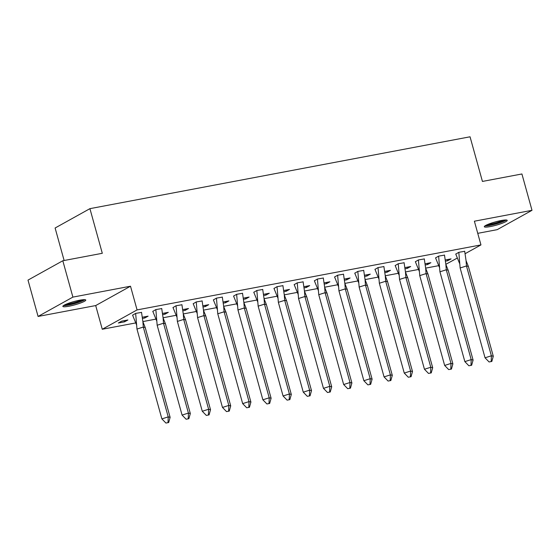 <?xml version="1.0" encoding="UTF-8"?>
<svg xmlns="http://www.w3.org/2000/svg" width="560" height="560" viewBox="0 0 560 560"><rect width="100%" height="100%" fill="white"/><g stroke="black" fill="none" stroke-linecap="round" stroke-linejoin="round"><path stroke-width="0.84" d="M79.751 300.202A11.893 1.694 -15.5 0 1 85.778 300.041A11.893 1.694 -15.5 0 1 80.395 303.058A11.893 1.694 -15.5 0 1 68.894 306.236A11.893 1.694 -15.5 0 1 62.867 306.397A11.893 1.694 -15.5 0 1 68.25 303.38A11.893 1.694 -15.5 0 1 79.751 300.202M501.186 220.535A11.893 1.694 -15.5 0 1 507.213 220.374A11.893 1.694 -15.5 0 1 501.83 223.391A11.893 1.694 -15.5 0 1 490.329 226.569A11.893 1.694 -15.5 0 1 484.302 226.73A11.893 1.694 -15.5 0 1 489.685 223.713A11.893 1.694 -15.5 0 1 501.186 220.535M477.75 233.338L497.189 229.663L532 210.315L474.383 221.207L480.956 244.909L465.157 253.687M62.811 260.757L72.891 297.108L38.08 316.449L28 280.105L62.811 260.757L102.298 253.295L89.922 208.656L470.05 136.794L482.433 181.433L521.92 173.971L532 210.315M457.261 258.076L445.851 264.306M438.655 265.671L425.656 268.128M418.46 269.486L405.461 271.943M398.265 273.308L385.259 275.765M378.063 277.123L365.064 279.58M357.868 280.938L344.862 283.402M337.666 284.76L324.667 287.217M317.471 288.575L304.472 291.039M297.276 292.397L284.27 294.854M277.074 296.212L264.075 298.669M256.879 300.034L243.873 302.491M236.677 303.849L223.678 306.306M216.482 307.671L203.483 310.128M196.287 311.486L183.281 313.943M176.085 315.308L163.086 317.765M155.89 319.123L142.884 321.58M135.688 322.938L102.27 329.259L137.074 309.911L480.956 244.909M38.08 316.449L95.697 305.564L102.27 329.259M64.127 260.512L55.111 228.004L89.922 208.656M447.412 259.574L447.734 260.736L451.073 258.881L445.34 259.966M447.734 260.736L445.501 261.156M464.702 251.307L458.787 252.315L455.77 254.114M427.217 263.389L427.539 264.551L430.878 262.696L425.145 263.781M427.539 264.551L425.306 264.978M444.5 255.122L438.585 256.13L435.575 257.929M407.015 267.211L407.337 268.373L410.683 266.518L404.943 267.596M407.337 268.373L405.104 268.793M424.305 258.944L418.39 259.952L415.373 261.744M386.82 271.026L387.142 272.188L390.481 270.333L384.748 271.418M387.142 272.188L384.909 272.615M404.11 262.759L398.188 263.767L395.178 265.566M366.618 274.841L366.947 276.01L370.286 274.148L364.546 275.233M366.947 276.01L364.707 276.43M383.908 266.581L377.993 267.589L374.976 269.381M346.423 278.663L346.745 279.825L350.084 277.97L344.351 279.055M346.745 279.825L344.512 280.252M363.713 270.396L357.798 271.404L354.781 273.203M326.228 282.478L326.55 283.647L329.889 281.785L324.156 282.87M326.55 283.647L324.317 284.067M343.511 274.218L337.596 275.226L334.586 277.018M306.026 286.3L306.348 287.462L309.694 285.607L303.954 286.692M306.348 287.462L304.115 287.882M323.316 278.033L317.401 279.041L314.384 280.84M285.831 290.115L286.153 291.284L289.492 289.422L283.759 290.507M286.153 291.284L283.92 291.704M303.121 281.855L297.199 282.863L294.189 284.655M265.629 293.937L265.951 295.099L269.297 293.244L263.557 294.329M265.951 295.099L263.718 295.519M282.919 285.67L277.004 286.678L273.987 288.477M245.434 297.752L245.756 298.921L249.095 297.059L243.362 298.144M245.756 298.921L243.523 299.341M262.724 289.485L256.809 290.5L253.792 292.292M225.239 301.574L225.561 302.736L228.9 300.881L223.167 301.966M225.561 302.736L223.328 303.156M242.522 293.307L236.607 294.315L233.597 296.114M205.037 305.389L205.359 306.551L208.705 304.696L202.965 305.781M205.359 306.551L203.126 306.978M222.327 297.122L216.412 298.137L213.395 299.929M184.842 309.211L185.164 310.373L188.503 308.518L182.77 309.603M185.164 310.373L182.931 310.793M202.132 300.944L196.21 301.952L193.2 303.744M164.64 313.026L164.962 314.188L168.308 312.333L162.568 313.418M164.962 314.188L162.729 314.615M181.93 304.759L176.015 305.767L172.998 307.566M144.445 316.841L144.767 318.01L148.106 316.155L142.373 317.233M144.767 318.01L142.534 318.43M161.735 308.581L155.82 309.589L152.803 311.381M127.911 319.97L121.695 321.146L118.356 323.001L124.572 321.825L127.911 319.97M141.533 312.396L135.618 313.404L132.608 315.203M95.697 305.564L130.501 286.216L72.891 297.108M130.501 286.216L137.074 309.911M124.25 320.663L124.572 321.825M468.37 266.42L466.466 265.965L466.067 260.673L468.37 266.42L493.283 356.244L491.834 361.445L489.09 361.963L491.834 361.445M489.09 361.963L485.044 357.805L460.131 267.974L458.822 252.308M455.735 254.009L459.55 263.382M460.131 267.974L466.466 265.965L491.379 355.796L493.283 356.244M485.044 357.805L491.379 355.796L491.204 361.291M466.067 260.673L464.681 251.202M505.211 219.996A10.29 1.463 -15.5 0 1 495.824 223.797A10.29 1.463 -15.5 0 1 485.821 225.372M487.648 224.511A9.527 1.358 164.5 0 0 503.202 220.199M484.932 225.911A11.816 1.68 164.5 0 0 495.887 224.007A11.816 1.68 164.5 0 0 506.254 219.996M83.776 299.663A10.29 1.463 -15.5 0 1 74.389 303.464A10.29 1.463 -15.5 0 1 64.386 305.039M66.213 304.178A9.527 1.358 164.5 0 0 81.767 299.866M63.497 305.578A11.816 1.68 164.5 0 0 74.452 303.674A11.816 1.68 164.5 0 0 84.819 299.663M448.175 270.235L446.271 269.78L445.872 264.488L448.175 270.235L473.088 360.066L471.639 365.26L468.888 365.778L471.639 365.26M468.888 365.778L464.849 361.62L439.936 271.796L438.62 256.13M435.54 257.831L439.355 267.204M439.936 271.796L446.271 269.78L471.184 359.611L473.088 360.066M464.849 361.62L471.184 359.611L471.002 365.113M445.872 264.488L444.479 255.017M427.98 274.05L426.076 273.602L425.67 268.31L427.98 274.05L452.886 363.881L451.437 369.082L448.693 369.6L451.437 369.082M448.693 369.6L444.647 365.442L419.741 275.611L418.425 259.945M415.338 261.646L419.153 271.019M419.741 275.611L426.076 273.602L450.982 363.433L452.886 363.881M444.647 365.442L450.982 363.433L450.807 368.928M425.67 268.31L424.284 258.839M407.778 277.872L405.874 277.417L405.475 272.125L407.778 277.872L432.691 367.703L431.242 372.897L428.498 373.415L431.242 372.897M428.498 373.415L424.452 369.257L399.539 279.426L398.23 263.76M395.143 265.468L398.958 274.834M399.539 279.426L405.874 277.417L430.787 367.248L432.691 367.703M424.452 369.257L430.787 367.248L430.605 372.743M405.475 272.125L404.089 262.654M387.583 281.687L385.679 281.239L385.28 275.947L387.583 281.687L412.496 371.518L411.047 376.712L408.296 377.237L411.047 376.712M408.296 377.237L404.257 373.079L379.344 283.248L378.028 267.582M374.941 269.283L378.763 278.656M379.344 283.248L385.679 281.239L410.592 371.063L412.496 371.518M404.257 373.079L410.592 371.063L410.41 376.565M385.28 275.947L383.887 266.476M367.381 285.509L365.477 285.054L365.078 279.762L367.381 285.509L392.294 375.34L390.845 380.534L388.101 381.052L390.845 380.534M388.101 381.052L384.055 376.894L359.142 287.063L357.833 271.397M354.746 273.105L358.561 282.471M359.142 287.063L365.477 285.054L390.39 374.885L392.294 375.34M384.055 376.894L390.39 374.885L390.215 380.38M365.078 279.762L363.692 270.291M347.186 289.324L345.282 288.876L344.883 283.584L347.186 289.324L372.099 379.155L370.65 384.349L367.899 384.874L370.65 384.349M367.899 384.874L363.86 380.716L338.947 290.885L337.631 275.219M334.551 276.92L338.366 286.293M338.947 290.885L345.282 288.876L370.195 378.7L372.099 379.155M363.86 380.716L370.195 378.7L370.013 384.202M344.883 283.584L343.49 274.113M326.991 293.146L325.087 292.691L324.681 287.399L326.991 293.146L351.897 382.97L350.448 388.171L347.704 388.689L350.448 388.171M347.704 388.689L343.658 384.531L318.752 294.7L317.436 279.034M314.349 280.735L318.164 290.108M318.752 294.7L325.087 292.691L349.993 382.522L351.897 382.97M343.658 384.531L349.993 382.522L349.818 388.017M324.681 287.399L323.295 277.928M306.789 296.961L304.885 296.513L304.486 291.221L306.789 296.961L331.702 386.792L330.253 391.986L327.509 392.504L330.253 391.986M327.509 392.504L323.463 388.346L298.55 298.522L297.241 282.856M294.154 284.557L297.969 293.93M298.55 298.522L304.885 296.513L329.798 386.337L331.702 386.792M323.463 388.346L329.798 386.337L329.616 391.839M304.486 291.221L303.1 281.743M286.594 300.783L284.69 300.328L284.291 295.036L286.594 300.783L311.507 390.607L310.058 395.808L307.307 396.326L310.058 395.808M307.307 396.326L303.268 392.168L278.355 302.337L277.039 286.671M273.952 288.372L277.774 297.745M278.355 302.337L284.69 300.328L309.603 390.159L311.507 390.607M303.268 392.168L309.603 390.159L309.421 395.654M284.291 295.036L282.898 285.565M266.392 304.598L264.488 304.15L264.089 298.851L266.392 304.598L291.305 394.429L289.856 399.623L287.112 400.141L289.856 399.623M287.112 400.141L283.066 395.983L258.153 306.159L256.844 290.493M253.757 292.194L257.572 301.567M258.153 306.159L264.488 304.15L289.401 393.974L291.305 394.429M283.066 395.983L289.401 393.974L289.226 399.476M264.089 298.851L262.703 289.38M246.197 308.42L244.293 307.965L243.894 302.673L246.197 308.42L271.11 398.244L269.661 403.445L266.91 403.963L269.661 403.445M266.91 403.963L262.871 399.805L237.958 309.974L236.642 294.308M233.555 296.009L237.377 305.382M237.958 309.974L244.293 307.965L269.206 397.796L271.11 398.244M262.871 399.805L269.206 397.796L269.024 403.291M243.894 302.673L242.501 293.202M226.002 312.235L224.098 311.78L223.692 306.488L226.002 312.235L250.908 402.066L249.459 407.26L246.715 407.778L249.459 407.26M246.715 407.778L242.669 403.62L217.763 313.796L216.447 298.13M213.36 299.831L217.175 309.204M217.763 313.796L224.098 311.78L249.004 401.611L250.908 402.066M242.669 403.62L249.004 401.611L248.829 407.113M223.692 306.488L222.306 297.017M205.8 316.05L203.896 315.602L203.497 310.31L205.8 316.05L230.713 405.881L229.264 411.082L226.52 411.6L229.264 411.082M226.52 411.6L222.474 407.442L197.561 317.611L196.252 301.945M193.165 303.646L196.98 313.019M197.561 317.611L203.896 315.602L228.809 405.433L230.713 405.881M222.474 407.442L228.809 405.433L228.627 410.928M203.497 310.31L202.111 300.839M185.605 319.872L183.701 319.417L183.302 314.125L185.605 319.872L210.518 409.703L209.069 414.897L206.318 415.415L209.069 414.897M206.318 415.415L202.279 411.257L177.366 321.426L176.05 305.76M172.963 307.468L176.785 316.834M177.366 321.426L183.701 319.417L208.614 409.248L210.518 409.703M202.279 411.257L208.614 409.248L208.432 414.743M183.302 314.125L181.909 304.654M165.403 323.687L163.499 323.239L163.1 317.947L165.403 323.687L190.316 413.518L188.867 418.712L186.123 419.237L188.867 418.712M186.123 419.237L182.077 415.079L157.164 325.248L155.855 309.582M152.768 311.283L156.583 320.656M157.164 325.248L163.499 323.239L188.412 413.07L190.316 413.518M182.077 415.079L188.412 413.07L188.237 418.565M163.1 317.947L161.714 308.476M145.208 327.509L143.304 327.054L142.905 321.762L145.208 327.509L170.121 417.34L168.672 422.534L165.921 423.052L168.672 422.534M165.921 423.052L161.882 418.894L136.969 329.063L135.653 313.397M132.566 315.105L136.388 324.471M136.969 329.063L143.304 327.054L168.217 416.885L170.121 417.34M161.882 418.894L168.217 416.885L168.035 422.38M142.905 321.762L141.512 312.291"/></g></svg>
